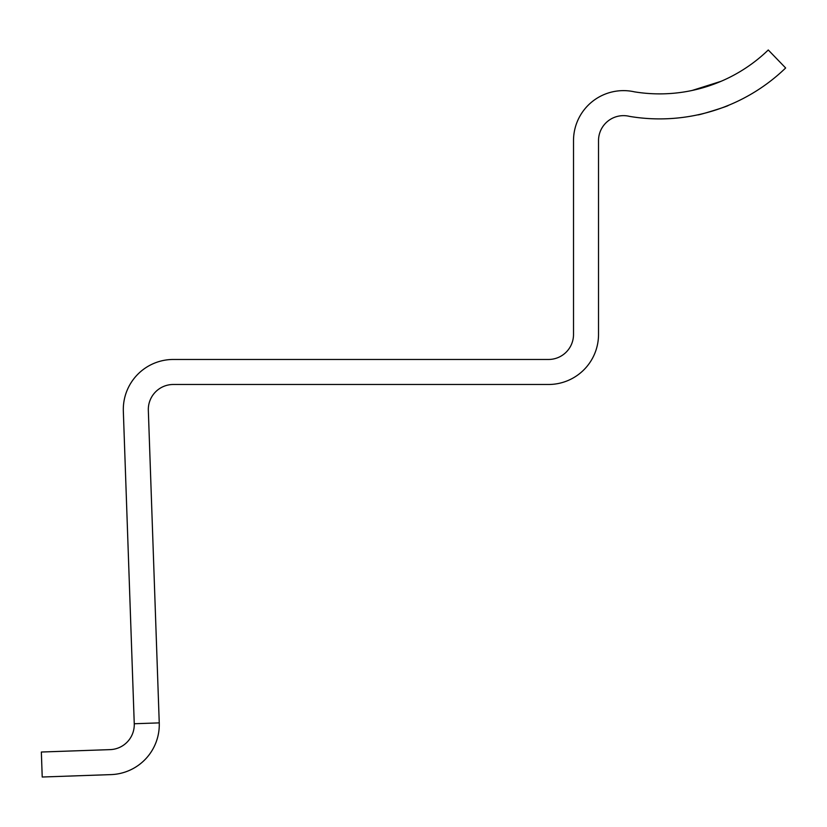 <?xml version="1.0" encoding="UTF-8"?>
<svg xmlns="http://www.w3.org/2000/svg" width="827" height="827" viewBox="0 0 827 827"><rect width="100%" height="100%" fill="white"/><g stroke="black" fill="none" stroke-linecap="round" stroke-linejoin="round"><path stroke-width="1.24" d="M693.522 90.164L703.911 87.486M705.855 86.897L720.203 81.677M723.904 107.128L728.267 105.401C729.435 105.846 697.099 115.852 697.802 114.829L700.428 114.25M702.361 113.785L704.707 113.206M111.004 774.61A50.023 50.023 0 0 0 159.249 722.881L134.253 723.749A25.006 25.006 0 0 1 110.136 749.624L41.35 752.022L42.218 777.018L111.004 774.61M159.249 722.881L148.333 410.368A25.006 25.006 0 0 1 173.329 384.483L548.497 384.483A50.023 50.023 0 0 0 598.521 334.459L598.521 140.621A24.986 24.986 0 0 1 629.564 116.39A181.423 181.423 0 0 0 785.65 67.979L768.273 49.982A156.406 156.406 0 0 1 634.485 91.849A49.992 49.992 0 0 0 573.514 140.621L573.514 334.459A25.006 25.006 0 0 1 548.497 359.466L173.329 359.466A50.023 50.023 0 0 0 123.337 411.236L134.253 723.749M721.041 81.315L692.085 90.474"/></g></svg>
